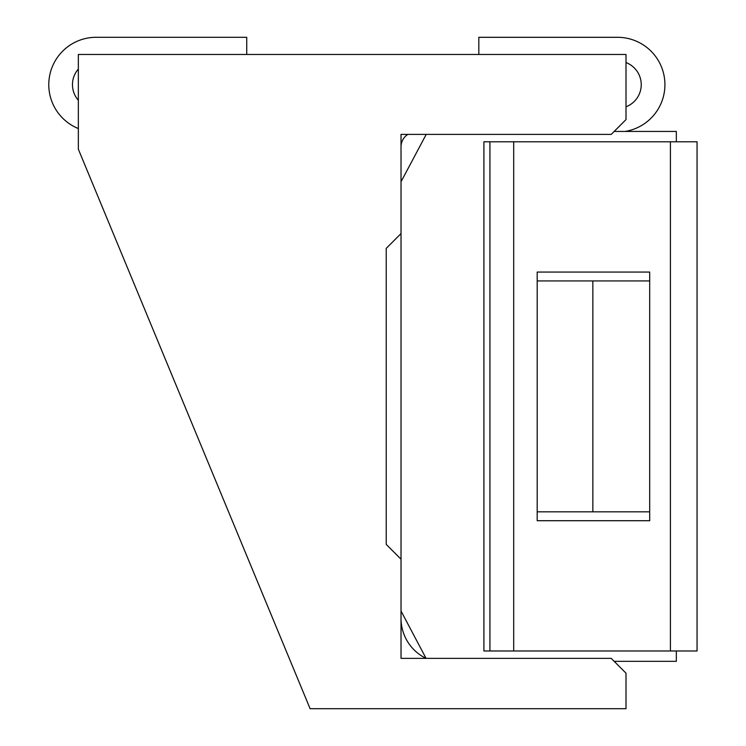 <?xml version="1.0" encoding="UTF-8"?>
<svg xmlns="http://www.w3.org/2000/svg" width="746" height="746" viewBox="0 0 746 746"><rect width="100%" height="100%" fill="white"/><g stroke="black" fill="none" stroke-linecap="round" stroke-linejoin="round"><path stroke-width="1.12" d="M697.053 141.796L483.912 141.796L483.912 650.978L697.053 650.978L697.053 141.796M614.163 661.338L676.333 661.338L676.333 650.978M676.333 141.796L676.333 131.436L614.163 131.436M401.022 618.406A44.406 44.406 0 0 0 426.069 658.373L401.022 611.011M401.022 181.763L426.208 134.401L407.81 134.401A14.799 14.799 0 0 0 401.022 146.841M78.349 69.042A23.685 23.685 0 0 0 78.349 100.29M78.349 128.554A47.362 47.362 0 0 1 96.15 37.3L246.73 37.3L246.73 54.467M401.022 233.573L401.022 134.401L611.207 134.401L626.006 119.593L626.006 54.467L78.349 54.467L78.349 149.2L310.103 708.7L626.006 708.7L626.006 673.172L611.207 658.373L401.022 658.373L401.022 233.573L386.223 248.371L386.223 544.403L401.022 559.202M537.195 511.84L537.195 520.717L649.691 520.717L649.691 272.057L537.195 272.057L537.195 511.84L649.691 511.84M513.696 141.796L513.696 650.978M489.926 141.796L489.926 650.978M649.691 280.934L592.846 280.934L592.846 511.84M537.195 280.934L592.846 280.934M626.006 106.799A23.685 23.685 0 0 0 626.006 62.552M478.82 54.467L478.82 37.309L617.557 37.309A47.362 47.362 0 0 1 664.77 80.894A47.362 47.362 0 0 1 625.092 131.436M670.412 650.978L670.412 141.796"/></g></svg>
